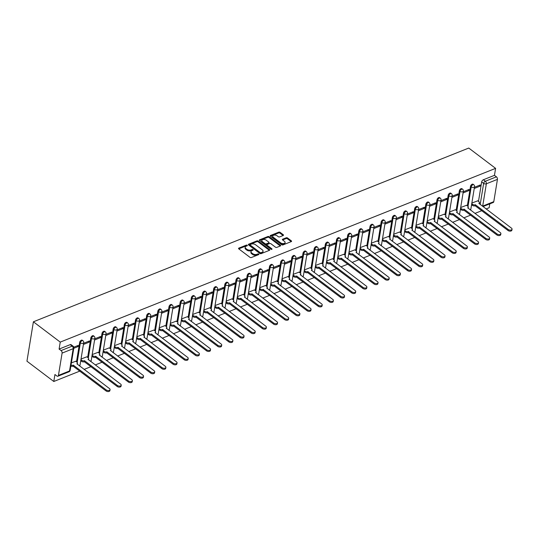 <?xml version="1.0" encoding="UTF-8"?>
<svg xmlns="http://www.w3.org/2000/svg" width="539" height="539" viewBox="0 0 539 539"><rect width="100%" height="100%" fill="white"/><g stroke="black" fill="none" stroke-linecap="round" stroke-linejoin="round"><path stroke-width="0.81" d="M247.239 245.258A0.667 0.377 9.3 0 0 246.31 245.124L238.844 248.102A0.95 0.532 9.3 0 0 238.534 248.425A0.95 0.532 9.3 0 0 238.764 248.856L250.008 257.359A0.95 0.532 9.3 0 0 251.336 257.548L258.801 254.57A0.667 0.377 9.3 0 0 257.925 253.909L256.955 254.293A3.032 1.711 9.3 0 1 252.71 253.68L251.774 252.973A3.032 1.711 9.3 0 1 251.026 251.585A3.032 1.711 9.3 0 1 252.023 250.561L252.993 250.177A0.667 0.377 9.3 0 0 252.117 249.517L251.154 249.901A3.032 1.711 9.3 0 1 246.902 249.287L245.966 248.58A3.032 1.711 9.3 0 1 245.218 247.192A3.032 1.711 9.3 0 1 246.215 246.175L247.185 245.784A0.667 0.377 9.3 0 0 247.239 245.258M246.855 245.919A0.667 0.377 9.3 0 0 246.182 245.912L238.777 248.863M258.471 254.704A0.667 0.377 9.3 0 0 257.797 254.698L256.827 255.082L256.955 254.293M252.663 250.312A0.667 0.377 9.3 0 0 251.989 250.305L251.019 250.689L251.154 249.901M283.191 235.496A0.95 0.532 9.3 0 0 283.501 235.172A0.95 0.532 9.3 0 0 283.271 234.741L280.118 232.356A0.95 0.532 9.3 0 0 278.791 232.161L270.497 235.469A0.95 0.532 9.3 0 0 270.187 235.792A0.95 0.532 9.3 0 0 270.416 236.223L281.661 244.726A0.95 0.532 9.3 0 0 282.988 244.915L291.276 241.607A0.95 0.532 9.3 0 0 291.586 241.29A0.95 0.532 9.3 0 0 291.356 240.859L287.543 237.975A0.95 0.532 9.3 0 0 286.216 237.787L282.672 239.201A0.95 0.532 9.3 0 0 282.362 239.518A0.95 0.532 9.3 0 0 282.591 239.949L284.484 241.384A2.54 1.428 9.3 0 1 285.104 242.543A2.54 1.428 9.3 0 1 283.386 243.588A2.54 1.428 9.3 0 1 280.725 242.88L273.32 237.281A2.54 1.428 9.3 0 1 272.7 236.122A2.54 1.428 9.3 0 1 274.418 235.078A2.54 1.428 9.3 0 1 277.08 235.786L278.313 236.715A0.95 0.532 9.3 0 0 279.64 236.911L283.191 235.496M495.597 168.363L60.247 342.103L33.398 321.796L468.755 148.057L495.597 168.363L494.458 175.337L496.426 176.826A1.934 1.166 68.2 0 1 497.443 179.366L493.791 201.66A1.934 1.166 68.2 0 1 493.232 202.489L482.964 206.585M258.262 241.074A0.95 0.532 9.3 0 0 256.935 240.886L248.647 244.194A0.95 0.532 9.3 0 0 248.338 244.511A0.95 0.532 9.3 0 0 248.567 244.942L259.805 253.445A0.95 0.532 9.3 0 0 261.132 253.64L269.426 250.332A0.95 0.532 9.3 0 0 269.736 250.008A0.95 0.532 9.3 0 0 269.5 249.577L258.262 241.074L258.134 241.863A0.95 0.532 9.3 0 0 256.807 241.674L248.58 244.955M259.454 240.556L259.569 239.835L267.863 236.527A0.95 0.532 9.3 0 1 269.19 236.715L280.428 245.218A0.95 0.532 9.3 0 1 280.664 245.649A0.95 0.532 9.3 0 1 280.347 245.973L276.803 247.388A0.95 0.532 9.3 0 1 275.476 247.192L270.915 243.743A0.95 0.532 9.3 0 0 269.588 243.554L267.236 244.49A0.95 0.532 9.3 0 0 266.926 244.814A0.95 0.532 9.3 0 0 267.155 245.245L271.905 248.836A0.667 0.377 9.3 0 1 270.922 249.227L259.495 240.583L267.735 237.308L267.863 236.527M259.569 239.835A0.95 0.532 9.3 0 0 259.259 240.151A0.95 0.532 9.3 0 0 259.495 240.583M478.477 201.418L481.671 181.906L483.645 183.401A1.934 1.091 -52.9 0 1 485.329 181.252L496.426 176.826M58.441 375.4L69.531 370.973L73.183 348.679L62.093 353.106L58.441 375.4A1.934 1.166 -111.8 0 1 57.882 376.235A1.934 1.166 -111.8 0 1 56.912 376.013L54.938 374.524L53.792 381.491L79.819 371.108M84.111 369.397L90.99 366.648M95.275 364.937L102.154 362.195M106.446 360.483L113.318 357.734M117.61 356.023L124.489 353.281M128.774 351.569L135.653 348.821M139.945 347.109L146.824 344.367M151.109 342.656L157.988 339.914M162.279 338.202L169.152 335.453M173.443 333.742L180.322 331M184.607 329.289L191.486 326.54M195.778 324.828L202.651 322.086M206.942 320.375L213.821 317.626M218.106 315.915L224.985 313.172M229.277 311.461L236.156 308.719M240.441 307.008L247.32 304.259M251.605 302.547L258.484 299.805M262.776 298.094L269.655 295.345M273.94 293.634L280.819 290.892M285.111 289.18L291.983 286.431M296.275 284.72L303.154 281.978M307.439 280.267L314.318 277.524M318.61 275.813L325.489 273.064M329.774 271.353L336.653 268.611M340.938 266.899L347.817 264.15M352.108 262.439L358.987 259.697M363.273 257.986L370.152 255.237M374.443 253.525L381.316 250.783M385.607 249.072L392.486 246.33M396.771 244.612L403.65 241.87M407.942 240.158L414.821 237.416M419.106 235.705L425.985 232.956M430.27 231.244L437.149 228.502M441.441 226.791L448.32 224.042M452.605 222.331L459.484 219.589M463.776 217.877L470.648 215.128M474.94 213.417L481.819 210.675M486.104 208.964L489.149 207.751L489.783 203.87M53.792 381.491L26.95 361.184L33.398 321.796M62.093 353.106A1.934 1.166 -111.8 0 0 61.075 350.566L72.172 346.139A1.934 1.091 -52.9 0 1 73.075 346.173L71.108 344.684A1.934 1.091 -52.9 0 0 70.198 344.65L72.172 346.139A1.934 1.166 -111.8 0 1 73.183 348.679A1.934 1.091 9.3 0 0 73.823 348.026A1.934 1.934 0 0 0 73.075 346.173M60.247 342.103L59.101 349.077L61.075 350.566M75.709 361.258L71.391 362.875M73.776 348.302L78.115 346.57L77.158 345.849M78.115 346.57L78.303 345.391L73.776 347.197M86.873 356.805L81.025 359.028M83.41 344.455L89.279 342.117L88.322 341.389M89.279 342.117L89.474 340.931L83.606 343.276M98.037 352.344L92.189 354.574M94.581 340.001L100.443 337.657L99.493 336.936M100.443 337.657L100.638 336.477L94.77 338.815M109.208 347.891L103.36 350.114M105.745 335.541L111.613 333.203L110.657 332.475M111.613 333.203L111.809 332.017L105.94 334.362M120.372 343.437L114.524 345.661M116.909 331.087L122.777 328.743L121.821 328.022M122.777 328.743L122.973 327.564L117.104 329.908M131.543 338.977L125.688 341.2M128.08 326.627L133.948 324.289L132.992 323.568M133.948 324.289L134.137 323.11L128.269 325.448M142.707 334.524L136.859 336.747M139.244 322.174L145.112 319.829L144.156 319.108M145.112 319.829L145.308 318.65L139.439 320.995M153.871 330.063L148.023 332.293M150.408 317.72L156.276 315.376L155.32 314.655M156.276 315.376L156.472 314.197L150.603 316.534M165.042 325.61L159.194 327.833M161.579 313.26L167.447 310.922L166.49 310.194M167.447 310.922L167.636 309.736L161.767 312.081M176.206 321.15L170.358 323.38M172.743 308.807L178.611 306.462L177.654 305.741M178.611 306.462L178.807 305.283L172.938 307.621M187.37 316.696L181.522 318.92M183.914 304.346L189.775 302.008L188.825 301.281M189.775 302.008L189.971 300.823L184.102 303.167M198.541 312.236L192.692 314.466M195.078 299.893L200.946 297.548L199.989 296.827M200.946 297.548L201.141 296.369L195.273 298.714M209.705 307.782L203.857 310.006M206.242 295.433L212.11 293.095L211.153 292.374M212.11 293.095L212.305 291.916L206.437 294.254M220.875 303.329L215.021 305.552M217.412 290.979L223.281 288.634L222.324 287.914M223.281 288.634L223.469 287.455L217.601 289.8M232.039 298.869L226.191 301.099M228.576 286.526L234.445 284.181L233.488 283.46M234.445 284.181L234.64 283.002L228.772 285.34M243.204 294.415L237.355 296.639M239.74 282.065L245.609 279.728L244.652 279M245.609 279.728L245.804 278.542L239.936 280.886M254.374 289.955L248.526 292.185M250.911 277.612L256.78 275.267L255.823 274.546M256.78 275.267L256.968 274.088L251.1 276.426M265.538 285.502L259.69 287.725M262.075 273.152L267.944 270.814L266.987 270.086M267.944 270.814L268.139 269.628L262.271 271.973M276.702 281.041L270.854 283.271M273.239 268.698L279.108 266.354L278.158 265.633M279.108 266.354L279.303 265.175L273.435 267.512M287.873 276.588L282.025 278.811M284.41 264.238L290.278 261.9L289.322 261.179M290.278 261.9L290.467 260.714L284.605 263.059M299.037 272.134L293.189 274.358M295.574 259.785L301.442 257.44L300.486 256.719M301.442 257.44L301.638 256.261L295.77 258.605M310.201 267.674L304.353 269.904M306.745 255.331L312.613 252.986L311.657 252.265M312.613 252.986L312.802 251.807L306.934 254.145M321.372 263.221L315.524 265.444M317.909 250.871L323.777 248.533L322.821 247.805M323.777 248.533L323.973 247.347L318.104 249.692M332.536 258.76L326.688 260.991M329.073 246.417L334.941 244.073L333.985 243.352M334.941 244.073L335.137 242.894L329.268 245.232M343.707 254.307L337.852 256.53M340.244 241.957L346.112 239.619L345.155 238.892M346.112 239.619L346.301 238.433L340.432 240.778M354.871 249.847L349.023 252.077M351.408 237.504L357.276 235.159L356.319 234.438M357.276 235.159L357.472 233.98L351.603 236.318M366.035 245.393L360.187 247.617M362.572 233.043L368.44 230.705L367.483 229.985M368.44 230.705L368.636 229.52L362.767 231.864M377.206 240.94L371.358 243.163M373.743 228.59L379.611 226.245L378.654 225.524M379.611 226.245L379.8 225.066L373.938 227.411M388.37 236.48L382.522 238.71M384.907 224.136L390.775 221.792L389.818 221.071M390.775 221.792L390.97 220.613L385.102 222.951M399.534 232.026L393.686 234.249M396.077 219.676L401.939 217.338L400.989 216.611M401.939 217.338L402.134 216.152L396.266 218.497M410.705 227.566L404.856 229.796M407.241 215.223L413.11 212.878L412.153 212.157M413.11 212.878L413.305 211.699L407.437 214.037M421.869 223.112L416.02 225.336M418.405 210.762L424.274 208.425L423.317 207.697M424.274 208.425L424.469 207.239L418.601 209.583M433.039 218.652L427.184 220.882M429.576 206.309L435.445 203.964L434.488 203.243M435.445 203.964L435.633 202.785L429.765 205.123M444.203 214.199L438.355 216.422M440.74 201.849L446.609 199.511L445.652 198.783M446.609 199.511L446.804 198.325L440.936 200.67M455.367 209.745L449.519 211.968M451.904 197.395L457.773 195.051L456.816 194.33M457.773 195.051L457.968 193.872L452.1 196.216M466.538 205.285L460.69 207.515M463.075 192.935L468.943 190.597L467.987 189.876M468.943 190.597L469.132 189.418L463.27 191.756M467.313 205.871L470.507 186.366L471.201 186.892A1.934 1.091 -52.9 0 1 472.299 185.106A1.934 1.091 -52.9 0 1 473.801 184.783L473.101 184.25A1.934 1.091 127.1 0 0 471.605 184.574A1.934 1.091 127.1 0 0 470.507 186.366M456.142 210.325L459.336 190.819L460.036 191.352A1.934 1.091 -52.9 0 1 461.135 189.56A1.934 1.091 -52.9 0 1 462.637 189.236L461.936 188.711A1.934 1.091 127.1 0 0 460.434 189.034A1.934 1.091 127.1 0 0 459.336 190.819M444.978 214.785L448.172 195.28L448.872 195.805A1.934 1.091 -52.9 0 1 449.971 194.02A1.934 1.091 -52.9 0 1 451.466 193.696L450.766 193.164A1.934 1.091 127.1 0 0 449.27 193.488A1.934 1.091 127.1 0 0 448.172 195.28M433.807 219.238L437.008 199.733L437.702 200.265A1.934 1.091 -52.9 0 1 438.8 198.473A1.934 1.091 -52.9 0 1 440.302 198.15L439.602 197.624A1.934 1.091 127.1 0 0 438.099 197.948A1.934 1.091 127.1 0 0 437.008 199.733M422.643 223.698L425.837 204.193L426.538 204.719A1.934 1.091 -52.9 0 1 427.636 202.933A1.934 1.091 -52.9 0 1 429.138 202.61L428.438 202.078A1.934 1.091 127.1 0 0 426.935 202.401A1.934 1.091 127.1 0 0 425.837 204.193M411.479 228.152L414.673 208.647L415.374 209.179A1.934 1.091 -52.9 0 1 416.472 207.387A1.934 1.091 -52.9 0 1 417.968 207.064L417.267 206.538A1.934 1.091 127.1 0 0 415.771 206.861A1.934 1.091 127.1 0 0 414.673 208.647M400.309 232.612L403.502 213.1L404.203 213.633A1.934 1.091 -52.9 0 1 405.301 211.847A1.934 1.091 -52.9 0 1 406.804 211.517L406.103 210.992A1.934 1.091 127.1 0 0 404.6 211.315A1.934 1.091 127.1 0 0 403.502 213.1M389.145 237.066L392.338 217.561L393.039 218.086A1.934 1.091 -52.9 0 1 394.137 216.301A1.934 1.091 -52.9 0 1 395.633 215.977L394.939 215.445A1.934 1.091 127.1 0 0 393.436 215.768A1.934 1.091 127.1 0 0 392.338 217.561M377.98 241.519L381.174 222.014L381.875 222.546A1.934 1.091 -52.9 0 1 382.966 220.754A1.934 1.091 -52.9 0 1 384.469 220.431L383.768 219.905A1.934 1.091 127.1 0 0 382.272 220.229A1.934 1.091 127.1 0 0 381.174 222.014M366.81 245.979L370.003 226.474L370.704 227A1.934 1.091 -52.9 0 1 371.802 225.214A1.934 1.091 -52.9 0 1 373.305 224.891L372.604 224.359A1.934 1.091 127.1 0 0 371.101 224.682A1.934 1.091 127.1 0 0 370.003 226.474M355.646 250.433L358.839 230.928L359.54 231.46A1.934 1.091 -52.9 0 1 360.638 229.668A1.934 1.091 -52.9 0 1 362.134 229.344L361.433 228.819A1.934 1.091 127.1 0 0 359.937 229.142A1.934 1.091 127.1 0 0 358.839 230.928M344.475 254.893L347.675 235.388L348.369 235.914A1.934 1.091 -52.9 0 1 349.467 234.128A1.934 1.091 -52.9 0 1 350.97 233.805L350.269 233.272A1.934 1.091 127.1 0 0 348.773 233.596A1.934 1.091 127.1 0 0 347.675 235.388M333.311 259.347L336.504 239.842L337.205 240.374A1.934 1.091 -52.9 0 1 338.303 238.582A1.934 1.091 -52.9 0 1 339.806 238.258L339.105 237.733A1.934 1.091 127.1 0 0 337.603 238.056A1.934 1.091 127.1 0 0 336.504 239.842M322.147 263.807L325.34 244.302L326.041 244.827A1.934 1.091 -52.9 0 1 327.139 243.042A1.934 1.091 -52.9 0 1 328.635 242.718L327.934 242.186A1.934 1.091 127.1 0 0 326.439 242.51A1.934 1.091 127.1 0 0 325.34 244.302M310.976 268.26L314.17 248.755L314.87 249.287A1.934 1.091 -52.9 0 1 315.969 247.495A1.934 1.091 -52.9 0 1 317.471 247.172L316.77 246.64A1.934 1.091 127.1 0 0 315.268 246.963A1.934 1.091 127.1 0 0 314.17 248.755M299.812 272.714L303.006 253.209L303.706 253.741A1.934 1.091 -52.9 0 1 304.804 251.949A1.934 1.091 -52.9 0 1 306.3 251.625L305.606 251.1A1.934 1.091 127.1 0 0 304.104 251.423A1.934 1.091 127.1 0 0 303.006 253.209M288.648 277.174L291.842 257.669L292.542 258.194A1.934 1.091 -52.9 0 1 293.64 256.409A1.934 1.091 -52.9 0 1 295.136 256.086L294.435 255.553A1.934 1.091 127.1 0 0 292.94 255.877A1.934 1.091 127.1 0 0 291.842 257.669M277.477 281.627L280.671 262.122L281.371 262.655A1.934 1.091 -52.9 0 1 282.47 260.863A1.934 1.091 -52.9 0 1 283.972 260.539L283.271 260.014A1.934 1.091 127.1 0 0 281.769 260.337A1.934 1.091 127.1 0 0 280.671 262.122M266.313 286.088L269.507 266.583L270.207 267.108A1.934 1.091 -52.9 0 1 271.306 265.323A1.934 1.091 -52.9 0 1 272.801 264.999L272.101 264.467A1.934 1.091 127.1 0 0 270.605 264.79A1.934 1.091 127.1 0 0 269.507 266.583M255.142 290.541L258.343 271.036L259.037 271.568A1.934 1.091 -52.9 0 1 260.135 269.776A1.934 1.091 -52.9 0 1 261.637 269.453L260.937 268.927A1.934 1.091 127.1 0 0 259.441 269.251A1.934 1.091 127.1 0 0 258.343 271.036M243.978 295.001L247.172 275.496L247.873 276.022A1.934 1.091 -52.9 0 1 248.971 274.236A1.934 1.091 -52.9 0 1 250.473 273.913L249.773 273.381A1.934 1.091 127.1 0 0 248.27 273.704A1.934 1.091 127.1 0 0 247.172 275.496M232.814 299.455L236.008 279.95L236.709 280.482A1.934 1.091 -52.9 0 1 237.807 278.69A1.934 1.091 -52.9 0 1 239.303 278.367L238.602 277.834A1.934 1.091 127.1 0 0 237.106 278.158A1.934 1.091 127.1 0 0 236.008 279.95M221.644 303.908L224.837 284.403L225.538 284.936A1.934 1.091 -52.9 0 1 226.636 283.143A1.934 1.091 -52.9 0 1 228.138 282.82L227.438 282.295A1.934 1.091 127.1 0 0 225.935 282.618A1.934 1.091 127.1 0 0 224.837 284.403M210.479 308.369L213.673 288.864L214.374 289.389A1.934 1.091 -52.9 0 1 215.472 287.604A1.934 1.091 -52.9 0 1 216.968 287.28L216.274 286.748A1.934 1.091 127.1 0 0 214.771 287.071A1.934 1.091 127.1 0 0 213.673 288.864M199.315 312.822L202.509 293.317L203.21 293.849A1.934 1.091 -52.9 0 1 204.308 292.057A1.934 1.091 -52.9 0 1 205.804 291.734L205.103 291.208A1.934 1.091 127.1 0 0 203.607 291.532A1.934 1.091 127.1 0 0 202.509 293.317M188.145 317.282L191.338 297.777L192.039 298.303A1.934 1.091 -52.9 0 1 193.137 296.517A1.934 1.091 -52.9 0 1 194.64 296.194L193.939 295.662A1.934 1.091 127.1 0 0 192.436 295.985A1.934 1.091 127.1 0 0 191.338 297.777M176.981 321.736L180.174 302.231L180.875 302.763A1.934 1.091 -52.9 0 1 181.973 300.971A1.934 1.091 -52.9 0 1 183.469 300.647L182.768 300.122A1.934 1.091 127.1 0 0 181.272 300.445A1.934 1.091 127.1 0 0 180.174 302.231M165.817 326.196L169.01 306.691L169.704 307.217A1.934 1.091 -52.9 0 1 170.802 305.431A1.934 1.091 -52.9 0 1 172.305 305.108L171.604 304.575A1.934 1.091 127.1 0 0 170.108 304.899A1.934 1.091 127.1 0 0 169.01 306.691M154.646 330.65L157.839 311.144L158.54 311.677A1.934 1.091 -52.9 0 1 159.638 309.885A1.934 1.091 -52.9 0 1 161.141 309.561L160.44 309.029A1.934 1.091 127.1 0 0 158.938 309.359A1.934 1.091 127.1 0 0 157.839 311.144M143.482 335.11L146.675 315.598L147.376 316.13A1.934 1.091 -52.9 0 1 148.474 314.345A1.934 1.091 -52.9 0 1 149.97 314.015L149.269 313.489A1.934 1.091 127.1 0 0 147.774 313.813A1.934 1.091 127.1 0 0 146.675 315.598M132.311 339.563L135.505 320.058L136.205 320.584A1.934 1.091 -52.9 0 1 137.304 318.798A1.934 1.091 -52.9 0 1 138.806 318.475L138.105 317.943A1.934 1.091 127.1 0 0 136.603 318.266A1.934 1.091 127.1 0 0 135.505 320.058M121.147 344.017L124.341 324.512L125.041 325.044A1.934 1.091 -52.9 0 1 126.139 323.252A1.934 1.091 -52.9 0 1 127.635 322.928L126.941 322.403A1.934 1.091 127.1 0 0 125.439 322.726A1.934 1.091 127.1 0 0 124.341 324.512M109.983 348.477L113.177 328.972L113.877 329.497A1.934 1.091 -52.9 0 1 114.975 327.712A1.934 1.091 -52.9 0 1 116.471 327.389L115.77 326.856A1.934 1.091 127.1 0 0 114.275 327.18A1.934 1.091 127.1 0 0 113.177 328.972M98.812 352.93L102.006 333.425L102.706 333.958A1.934 1.091 -52.9 0 1 103.805 332.165A1.934 1.091 -52.9 0 1 105.307 331.842L104.606 331.317A1.934 1.091 127.1 0 0 103.104 331.64A1.934 1.091 127.1 0 0 102.006 333.425M87.648 357.391L90.842 337.886L91.542 338.411A1.934 1.091 -52.9 0 1 92.641 336.626A1.934 1.091 -52.9 0 1 94.136 336.302L93.442 335.77A1.934 1.091 127.1 0 0 91.94 336.093A1.934 1.091 127.1 0 0 90.842 337.886M76.484 361.844L79.678 342.339L80.372 342.871A1.934 1.091 -52.9 0 1 81.47 341.079A1.934 1.091 -52.9 0 1 82.972 340.756L82.272 340.224A1.934 1.091 127.1 0 0 80.776 340.554A1.934 1.091 127.1 0 0 79.678 342.339M474.239 188.482L480.108 186.137L480.303 184.958L474.435 187.302M477.702 200.831L471.854 203.055M480.108 186.137L479.151 185.416M494.458 175.337L483.362 179.763A1.934 1.091 127.1 0 0 481.671 181.906M59.101 349.077L70.198 344.65M245.218 247.192L245.09 247.98A3.032 1.711 9.3 0 0 245.838 249.368L245.966 248.58M251.019 250.689A3.032 1.711 9.3 0 1 246.774 250.076L245.838 249.368M251.026 251.585L250.898 252.373A3.032 1.711 9.3 0 0 251.646 253.761L251.774 252.973M256.827 255.082A3.032 1.711 9.3 0 1 252.582 254.469L251.646 253.761M269.5 249.577L269.379 250.352L258.134 241.863M250.291 244.544A0.667 0.377 9.3 0 0 250.237 245.07L260.101 252.535A0.667 0.377 9.3 0 0 261.031 252.67L262.055 252.265A3.032 1.711 9.3 0 0 263.052 251.241A3.032 1.711 9.3 0 0 262.304 249.853L255.56 244.753A3.032 1.711 9.3 0 0 251.309 244.14L250.291 244.544M250.163 245.333A0.667 0.377 9.3 0 0 250.109 245.858L250.237 245.07M263.052 251.241L262.917 252.03A3.032 1.711 9.3 0 1 261.92 253.047L260.903 253.458A0.667 0.377 9.3 0 1 259.973 253.323L250.109 245.858M280.287 245.993L269.062 237.504A0.95 0.532 9.3 0 0 267.735 237.308M266.926 244.814L266.798 245.602A0.95 0.532 9.3 0 0 267.027 246.033L271.501 249.416M266.185 240.165A2.54 1.428 9.3 0 0 263.524 239.457A2.54 1.428 9.3 0 0 261.806 240.509A2.54 1.428 9.3 0 0 262.426 241.667L265.033 243.641A0.95 0.532 9.3 0 0 266.36 243.83L268.718 242.894A0.95 0.532 9.3 0 0 269.028 242.577A0.95 0.532 9.3 0 0 268.793 242.139L266.185 240.165M261.806 240.509L261.678 241.297A2.54 1.428 9.3 0 0 262.298 242.456L262.426 241.667M269.028 242.577L268.9 243.358A0.95 0.532 9.3 0 1 268.59 243.682L266.232 244.618A0.95 0.532 9.3 0 1 264.905 244.43L262.298 242.456M272.7 236.122L272.572 236.911A2.54 1.428 9.3 0 0 273.192 238.07L273.32 237.281M285.104 242.543L284.976 243.332A2.54 1.428 9.3 0 1 283.258 244.376A2.54 1.428 9.3 0 1 280.59 243.668L273.192 238.07M291.356 240.859L291.228 241.627L287.415 238.764A0.95 0.532 9.3 0 0 286.088 238.568L282.604 239.963M283.123 235.516L279.984 233.144A0.95 0.532 9.3 0 0 278.656 232.949L270.43 236.237M71.033 365.024A1.934 1.091 9.3 0 0 73.344 365.179L106.217 389.919A2.223 1.253 9.3 0 0 108.548 390.539A2.223 1.253 9.3 0 0 110.057 389.623A2.223 1.253 9.3 0 0 109.505 388.606L76.855 363.785A1.934 1.091 9.3 0 0 77.488 363.131A1.934 1.091 9.3 0 0 77.016 362.248L75.615 361.191M77.488 363.131L77.32 364.155A1.934 1.091 -170.7 0 1 77.299 364.243M110.057 389.623L109.889 390.647A2.223 1.253 -170.7 0 1 108.379 391.563A2.223 1.253 -170.7 0 1 106.048 390.943L73.176 366.203A1.934 1.091 -170.7 0 1 70.865 366.048M73.284 366.163L73.452 365.139M80.924 359.661L81.807 360.335A1.934 1.091 9.3 0 0 84.515 360.726L117.381 385.466A2.223 1.253 9.3 0 0 119.712 386.086A2.223 1.253 9.3 0 0 121.221 385.163A2.223 1.253 9.3 0 0 120.675 384.152L88.019 359.324A1.934 1.091 9.3 0 0 88.652 358.678A1.934 1.091 9.3 0 0 88.18 357.788L86.779 356.73M88.652 358.678L88.49 359.702A1.934 1.091 -170.7 0 1 88.463 359.789M121.221 385.163L121.053 386.187A2.223 1.253 -170.7 0 1 119.55 387.11A2.223 1.253 -170.7 0 1 117.212 386.49L84.347 361.75A1.934 1.091 -170.7 0 1 81.638 361.359L81.807 360.335M80.756 360.685L81.638 361.359M84.455 361.703L84.623 360.679M92.088 355.208L92.977 355.875A1.934 1.091 9.3 0 0 95.679 356.266L128.545 381.006A2.223 1.253 9.3 0 0 130.883 381.625A2.223 1.253 9.3 0 0 132.385 380.709A2.223 1.253 9.3 0 0 131.839 379.692L99.189 354.871A1.934 1.091 9.3 0 0 99.823 354.217A1.934 1.091 9.3 0 0 99.344 353.335L97.95 352.277M99.823 354.217L99.654 355.241A1.934 1.091 -170.7 0 1 99.634 355.329M132.385 380.709L132.217 381.733A2.223 1.253 -170.7 0 1 130.714 382.65A2.223 1.253 -170.7 0 1 128.383 382.03L95.511 357.29A1.934 1.091 -170.7 0 1 92.809 356.899L92.977 355.875M91.92 356.232L92.809 356.899M95.619 357.249L95.787 356.225M103.252 350.748L104.142 351.421A1.934 1.091 9.3 0 0 106.843 351.812L139.716 376.552A2.223 1.253 9.3 0 0 142.047 377.172A2.223 1.253 9.3 0 0 143.556 376.249A2.223 1.253 9.3 0 0 143.01 375.238L110.354 350.411A1.934 1.091 9.3 0 0 110.987 349.764A1.934 1.091 9.3 0 0 110.515 348.881L109.114 347.817M110.987 349.764L110.818 350.788A1.934 1.091 -170.7 0 1 110.798 350.876M143.556 376.249L143.387 377.273A2.223 1.253 -170.7 0 1 141.878 378.196A2.223 1.253 -170.7 0 1 139.547 377.576L106.682 352.836A1.934 1.091 -170.7 0 1 103.973 352.445L104.142 351.421M103.084 351.772L103.973 352.445M106.783 352.796L106.951 351.772M114.423 346.294L115.306 346.968A1.934 1.091 9.3 0 0 118.014 347.359L150.88 372.092A2.223 1.253 9.3 0 0 153.217 372.712A2.223 1.253 9.3 0 0 154.72 371.795A2.223 1.253 9.3 0 0 154.174 370.778L121.518 345.957A1.934 1.091 9.3 0 0 122.158 345.304A1.934 1.091 9.3 0 0 121.679 344.421L120.278 343.363M122.158 345.304L121.989 346.328A1.934 1.091 -170.7 0 1 121.969 346.415M154.72 371.795L154.552 372.82A2.223 1.253 -170.7 0 1 153.049 373.736A2.223 1.253 -170.7 0 1 150.711 373.116L117.846 348.383A1.934 1.091 -170.7 0 1 115.144 347.992L115.306 346.968M114.255 347.318L115.144 347.992M117.953 348.335L118.122 347.311M125.587 341.834L126.476 342.508A1.934 1.091 9.3 0 0 129.178 342.898L162.05 367.638A2.223 1.253 9.3 0 0 164.382 368.258A2.223 1.253 9.3 0 0 165.884 367.342A2.223 1.253 9.3 0 0 165.338 366.325L132.688 341.497A1.934 1.091 9.3 0 0 133.322 340.85A1.934 1.091 9.3 0 0 132.843 339.968L131.449 338.91M133.322 340.85L133.153 341.874A1.934 1.091 -170.7 0 1 133.133 341.962M165.884 367.342L165.722 368.366A2.223 1.253 -170.7 0 1 164.213 369.282A2.223 1.253 -170.7 0 1 161.882 368.663L129.01 343.922A1.934 1.091 -170.7 0 1 126.308 343.532L126.476 342.508M125.419 342.858L126.308 343.532M129.117 343.882L129.286 342.858M136.751 337.38L137.64 338.054A1.934 1.091 9.3 0 0 140.349 338.445L173.214 363.178A2.223 1.253 9.3 0 0 175.546 363.798A2.223 1.253 9.3 0 0 177.055 362.882A2.223 1.253 9.3 0 0 176.509 361.864L143.852 337.043A1.934 1.091 9.3 0 0 144.486 336.39A1.934 1.091 9.3 0 0 144.014 335.507L142.613 334.449M144.486 336.39L144.317 337.414A1.934 1.091 -170.7 0 1 144.297 337.502M177.055 362.882L176.886 363.906A2.223 1.253 -170.7 0 1 175.377 364.822A2.223 1.253 -170.7 0 1 173.046 364.202L140.18 339.469A1.934 1.091 -170.7 0 1 137.472 339.078L137.64 338.054M136.589 338.404L137.472 339.078M140.288 339.422L140.45 338.398M147.922 332.927L148.811 333.594A1.934 1.091 9.3 0 0 151.513 333.985L184.378 358.725A2.223 1.253 9.3 0 0 186.716 359.345A2.223 1.253 9.3 0 0 188.219 358.428A2.223 1.253 9.3 0 0 187.673 357.411L155.016 332.583A1.934 1.091 9.3 0 0 155.656 331.936A1.934 1.091 9.3 0 0 155.178 331.054L153.777 329.996M155.656 331.936L155.488 332.961A1.934 1.091 -170.7 0 1 155.468 333.048M188.219 358.428L188.05 359.452A2.223 1.253 -170.7 0 1 186.548 360.369A2.223 1.253 -170.7 0 1 184.21 359.749L151.344 335.009A1.934 1.091 -170.7 0 1 148.643 334.618L148.811 333.594M147.753 333.951L148.643 334.618M151.452 334.968L151.621 333.944M159.086 328.467L159.975 329.14A1.934 1.091 9.3 0 0 162.677 329.531L195.549 354.271A2.223 1.253 9.3 0 0 197.88 354.891A2.223 1.253 9.3 0 0 199.39 353.968A2.223 1.253 9.3 0 0 198.837 352.951L166.187 328.13A1.934 1.091 9.3 0 0 166.82 327.483A1.934 1.091 9.3 0 0 166.349 326.594L164.947 325.536M166.82 327.483L166.652 328.507A1.934 1.091 -170.7 0 1 166.632 328.595M199.39 353.968L199.221 354.992A2.223 1.253 -170.7 0 1 197.712 355.908A2.223 1.253 -170.7 0 1 195.381 355.295L162.508 330.555A1.934 1.091 -170.7 0 1 159.807 330.164L159.975 329.14M158.917 329.491L159.807 330.164M162.616 330.508L162.785 329.484M170.257 324.013L171.139 324.68A1.934 1.091 9.3 0 0 173.848 325.071L206.713 349.811A2.223 1.253 9.3 0 0 209.044 350.431A2.223 1.253 9.3 0 0 210.554 349.515A2.223 1.253 9.3 0 0 210.008 348.497L177.351 323.676A1.934 1.091 9.3 0 0 177.985 323.023A1.934 1.091 9.3 0 0 177.513 322.14L176.112 321.082M177.985 323.023L177.823 324.047A1.934 1.091 -170.7 0 1 177.796 324.134M210.554 349.515L210.385 350.539A2.223 1.253 -170.7 0 1 208.883 351.455A2.223 1.253 -170.7 0 1 206.545 350.835L173.679 326.095A1.934 1.091 -170.7 0 1 170.971 325.704L171.139 324.68M170.088 325.037L170.971 325.704M173.787 326.055L173.956 325.03M181.421 319.553L182.31 320.227A1.934 1.091 9.3 0 0 185.012 320.617L217.877 345.358A2.223 1.253 9.3 0 0 220.215 345.977A2.223 1.253 9.3 0 0 221.718 345.054A2.223 1.253 9.3 0 0 221.172 344.044L188.522 319.216A1.934 1.091 9.3 0 0 189.155 318.569A1.934 1.091 9.3 0 0 188.677 317.687L187.282 316.622M189.155 318.569L188.987 319.593A1.934 1.091 -170.7 0 1 188.967 319.681M221.718 345.054L221.549 346.078A2.223 1.253 -170.7 0 1 220.047 347.001A2.223 1.253 -170.7 0 1 217.716 346.382L184.843 321.642A1.934 1.091 -170.7 0 1 182.142 321.251L182.31 320.227M181.252 320.577L182.142 321.251M184.951 321.601L185.12 320.577M192.585 315.099L193.474 315.766A1.934 1.091 9.3 0 0 196.176 316.164L229.048 340.897A2.223 1.253 9.3 0 0 231.379 341.517A2.223 1.253 9.3 0 0 232.888 340.601A2.223 1.253 9.3 0 0 232.343 339.583L199.686 314.763A1.934 1.091 9.3 0 0 200.319 314.109A1.934 1.091 9.3 0 0 199.848 313.226L198.446 312.169M200.319 314.109L200.151 315.133A1.934 1.091 -170.7 0 1 200.131 315.221M232.888 340.601L232.72 341.625A2.223 1.253 -170.7 0 1 231.211 342.541A2.223 1.253 -170.7 0 1 228.88 341.921L196.014 317.188A1.934 1.091 -170.7 0 1 193.306 316.791L193.474 315.766M192.416 316.123L193.306 316.791M196.115 317.141L196.284 316.117M203.755 310.639L204.638 311.313A1.934 1.091 9.3 0 0 207.347 311.704L240.212 336.444A2.223 1.253 9.3 0 0 242.55 337.064A2.223 1.253 9.3 0 0 244.052 336.147A2.223 1.253 9.3 0 0 243.507 335.13L210.85 310.302A1.934 1.091 9.3 0 0 211.49 309.656A1.934 1.091 9.3 0 0 211.012 308.773L209.61 307.715M211.49 309.656L211.322 310.68A1.934 1.091 -170.7 0 1 211.301 310.767M244.052 336.147L243.884 337.171A2.223 1.253 -170.7 0 1 242.382 338.088A2.223 1.253 -170.7 0 1 240.044 337.468L207.178 312.728A1.934 1.091 -170.7 0 1 204.476 312.337L204.638 311.313M203.587 311.663L204.476 312.337M207.286 312.687L207.454 311.663M214.92 306.186L215.809 306.859A1.934 1.091 9.3 0 0 218.511 307.25L251.383 331.984A2.223 1.253 9.3 0 0 253.714 332.603A2.223 1.253 9.3 0 0 255.216 331.687A2.223 1.253 9.3 0 0 254.671 330.67L222.021 305.849A1.934 1.091 9.3 0 0 222.654 305.195A1.934 1.091 9.3 0 0 222.176 304.313L220.781 303.255M222.654 305.195L222.486 306.219A1.934 1.091 -170.7 0 1 222.466 306.307M255.216 331.687L255.055 332.711A2.223 1.253 -170.7 0 1 253.546 333.628A2.223 1.253 -170.7 0 1 251.214 333.008L218.342 308.274A1.934 1.091 -170.7 0 1 215.64 307.884L215.809 306.859M214.751 307.21L215.64 307.884M218.45 308.227L218.618 307.203M226.084 301.725L226.973 302.399A1.934 1.091 9.3 0 0 229.681 302.79L262.547 327.53A2.223 1.253 9.3 0 0 264.878 328.15A2.223 1.253 9.3 0 0 266.387 327.234A2.223 1.253 9.3 0 0 265.842 326.216L233.185 301.389A1.934 1.091 9.3 0 0 233.818 300.742A1.934 1.091 9.3 0 0 233.347 299.859L231.945 298.801M233.818 300.742L233.65 301.766A1.934 1.091 -170.7 0 1 233.63 301.853M266.387 327.234L266.219 328.258A2.223 1.253 -170.7 0 1 264.71 329.174A2.223 1.253 -170.7 0 1 262.378 328.554L229.513 303.814A1.934 1.091 -170.7 0 1 226.804 303.423L226.973 302.399M225.922 302.75L226.804 303.423M229.621 303.774L229.782 302.75M237.254 297.272L238.144 297.946A1.934 1.091 9.3 0 0 240.845 298.337L273.711 323.07A2.223 1.253 9.3 0 0 276.049 323.69A2.223 1.253 9.3 0 0 277.551 322.773A2.223 1.253 9.3 0 0 277.006 321.756L244.349 296.935A1.934 1.091 9.3 0 0 244.989 296.288A1.934 1.091 9.3 0 0 244.511 295.399L243.109 294.341M244.989 296.288L244.821 297.312A1.934 1.091 -170.7 0 1 244.8 297.4M277.551 322.773L277.383 323.798A2.223 1.253 -170.7 0 1 275.88 324.714A2.223 1.253 -170.7 0 1 273.542 324.094L240.677 299.361A1.934 1.091 -170.7 0 1 237.975 298.97L238.144 297.946M237.086 298.296L237.975 298.97M240.785 299.313L240.953 298.289M248.418 292.818L249.308 293.486A1.934 1.091 9.3 0 0 252.009 293.876L284.882 318.616A2.223 1.253 9.3 0 0 287.213 319.236A2.223 1.253 9.3 0 0 288.722 318.32A2.223 1.253 9.3 0 0 288.17 317.303L255.52 292.482A1.934 1.091 9.3 0 0 256.153 291.828A1.934 1.091 9.3 0 0 255.675 290.945L254.28 289.888M256.153 291.828L255.985 292.852A1.934 1.091 -170.7 0 1 255.964 292.94M288.722 318.32L288.554 319.344A2.223 1.253 -170.7 0 1 287.044 320.26A2.223 1.253 -170.7 0 1 284.713 319.64L251.841 294.9A1.934 1.091 -170.7 0 1 249.139 294.51L249.308 293.486M248.25 293.843L249.139 294.51M251.949 294.86L252.117 293.836M259.589 288.358L260.472 289.032A1.934 1.091 9.3 0 0 263.18 289.423L296.046 314.163A2.223 1.253 9.3 0 0 298.377 314.783A2.223 1.253 9.3 0 0 299.886 313.86A2.223 1.253 9.3 0 0 299.34 312.849L266.684 288.021A1.934 1.091 9.3 0 0 267.317 287.375A1.934 1.091 9.3 0 0 266.845 286.492L265.444 285.427M267.317 287.375L267.155 288.399A1.934 1.091 -170.7 0 1 267.128 288.486M299.886 313.86L299.718 314.884A2.223 1.253 -170.7 0 1 298.215 315.807A2.223 1.253 -170.7 0 1 295.877 315.187L263.012 290.447A1.934 1.091 -170.7 0 1 260.303 290.056L260.472 289.032M259.421 289.382L260.303 290.056M263.12 290.406L263.288 289.382M270.753 283.905L271.643 284.572A1.934 1.091 9.3 0 0 274.344 284.963L307.21 309.703A2.223 1.253 9.3 0 0 309.548 310.323A2.223 1.253 9.3 0 0 311.05 309.406A2.223 1.253 9.3 0 0 310.504 308.389L277.854 283.568A1.934 1.091 9.3 0 0 278.488 282.914A1.934 1.091 9.3 0 0 278.009 282.032L276.608 280.974M278.488 282.914L278.319 283.938A1.934 1.091 -170.7 0 1 278.299 284.026M311.05 309.406L310.882 310.43A2.223 1.253 -170.7 0 1 309.379 311.347A2.223 1.253 -170.7 0 1 307.048 310.727L274.176 285.987A1.934 1.091 -170.7 0 1 271.474 285.596L271.643 284.572M270.585 284.929L271.474 285.596M274.284 285.946L274.452 284.922M281.917 279.445L282.807 280.118A1.934 1.091 9.3 0 0 285.508 280.509L318.381 305.249A2.223 1.253 9.3 0 0 320.712 305.869A2.223 1.253 9.3 0 0 322.221 304.953A2.223 1.253 9.3 0 0 321.675 303.935L289.019 279.108A1.934 1.091 9.3 0 0 289.652 278.461A1.934 1.091 9.3 0 0 289.18 277.578L287.779 276.52M289.652 278.461L289.483 279.485A1.934 1.091 -170.7 0 1 289.463 279.573M322.221 304.953L322.053 305.977A2.223 1.253 -170.7 0 1 320.543 306.893A2.223 1.253 -170.7 0 1 318.212 306.273L285.34 281.533A1.934 1.091 -170.7 0 1 282.638 281.142L282.807 280.118M281.749 280.469L282.638 281.142M285.448 281.493L285.616 280.469M293.088 274.991L293.971 275.665A1.934 1.091 9.3 0 0 296.679 276.056L329.545 300.789A2.223 1.253 9.3 0 0 331.883 301.409A2.223 1.253 9.3 0 0 333.385 300.493A2.223 1.253 9.3 0 0 332.839 299.475L300.183 274.654A1.934 1.091 9.3 0 0 300.823 274.001A1.934 1.091 9.3 0 0 300.344 273.118L298.943 272.06M300.823 274.001L300.654 275.025A1.934 1.091 -170.7 0 1 300.634 275.112M333.385 300.493L333.217 301.517A2.223 1.253 -170.7 0 1 331.714 302.433A2.223 1.253 -170.7 0 1 329.376 301.813L296.511 277.08A1.934 1.091 -170.7 0 1 293.809 276.689L293.971 275.665M292.92 276.015L293.809 276.689M296.618 277.033L296.787 276.008M304.252 270.531L305.141 271.205A1.934 1.091 9.3 0 0 307.843 271.595L340.715 296.335A2.223 1.253 9.3 0 0 343.047 296.955A2.223 1.253 9.3 0 0 344.549 296.039A2.223 1.253 9.3 0 0 344.003 295.022L311.353 270.194A1.934 1.091 9.3 0 0 311.987 269.547A1.934 1.091 9.3 0 0 311.508 268.665L310.114 267.607M311.987 269.547L311.818 270.571A1.934 1.091 -170.7 0 1 311.798 270.659M344.549 296.039L344.387 297.063A2.223 1.253 -170.7 0 1 342.878 297.979A2.223 1.253 -170.7 0 1 340.547 297.36L307.675 272.619A1.934 1.091 -170.7 0 1 304.973 272.229L305.141 271.205M304.084 271.555L304.973 272.229M307.782 272.579L307.951 271.555M315.416 266.077L316.305 266.751A1.934 1.091 9.3 0 0 319.007 267.142L351.879 291.875A2.223 1.253 9.3 0 0 354.211 292.495A2.223 1.253 9.3 0 0 355.72 291.579A2.223 1.253 9.3 0 0 355.174 290.561L322.517 265.74A1.934 1.091 9.3 0 0 323.151 265.094A1.934 1.091 9.3 0 0 322.679 264.204L321.278 263.147M323.151 265.094L322.982 266.118A1.934 1.091 -170.7 0 1 322.962 266.199M355.72 291.579L355.551 292.603A2.223 1.253 -170.7 0 1 354.042 293.519A2.223 1.253 -170.7 0 1 351.711 292.899L318.845 268.166A1.934 1.091 -170.7 0 1 316.137 267.775L316.305 266.751M315.248 267.101L316.137 267.775M318.953 268.119L319.115 267.095M326.587 261.624L327.476 262.291A1.934 1.091 9.3 0 0 330.178 262.682L363.043 287.422A2.223 1.253 9.3 0 0 365.381 288.042A2.223 1.253 9.3 0 0 366.884 287.125A2.223 1.253 9.3 0 0 366.338 286.108L333.681 261.287A1.934 1.091 9.3 0 0 334.321 260.633A1.934 1.091 9.3 0 0 333.843 259.751L332.442 258.693M334.321 260.633L334.153 261.658A1.934 1.091 -170.7 0 1 334.133 261.745M366.884 287.125L366.715 288.149A2.223 1.253 -170.7 0 1 365.213 289.066A2.223 1.253 -170.7 0 1 362.875 288.446L330.009 263.706A1.934 1.091 -170.7 0 1 327.308 263.315L327.476 262.291M326.418 262.648L327.308 263.315M330.117 263.665L330.286 262.641M337.751 257.164L338.64 257.837A1.934 1.091 9.3 0 0 341.342 258.228L374.214 282.968A2.223 1.253 9.3 0 0 376.545 283.588A2.223 1.253 9.3 0 0 378.055 282.665A2.223 1.253 9.3 0 0 377.502 281.654L344.852 256.827A1.934 1.091 9.3 0 0 345.486 256.18A1.934 1.091 9.3 0 0 345.007 255.291L343.612 254.233M345.486 256.18L345.317 257.204A1.934 1.091 -170.7 0 1 345.297 257.292M378.055 282.665L377.886 283.689A2.223 1.253 -170.7 0 1 376.377 284.612A2.223 1.253 -170.7 0 1 374.046 283.992L341.174 259.252A1.934 1.091 -170.7 0 1 338.472 258.861L338.64 257.837M337.582 258.188L338.472 258.861M341.281 259.212L341.45 258.188M348.915 252.71L349.804 253.377A1.934 1.091 9.3 0 0 352.513 253.768L385.378 278.508A2.223 1.253 9.3 0 0 387.709 279.128A2.223 1.253 9.3 0 0 389.219 278.212A2.223 1.253 9.3 0 0 388.673 277.194L356.016 252.373A1.934 1.091 9.3 0 0 356.65 251.72A1.934 1.091 9.3 0 0 356.178 250.837L354.777 249.779M356.65 251.72L356.488 252.744A1.934 1.091 -170.7 0 1 356.461 252.831M389.219 278.212L389.05 279.236A2.223 1.253 -170.7 0 1 387.541 280.152A2.223 1.253 -170.7 0 1 385.21 279.532L352.344 254.792A1.934 1.091 -170.7 0 1 349.636 254.401L349.804 253.377M348.753 253.734L349.636 254.401M352.452 254.752L352.621 253.728M360.086 248.25L360.975 248.924A1.934 1.091 9.3 0 0 363.677 249.314L396.542 274.055A2.223 1.253 9.3 0 0 398.88 274.674A2.223 1.253 9.3 0 0 400.383 273.758A2.223 1.253 9.3 0 0 399.837 272.741L367.187 247.913A1.934 1.091 9.3 0 0 367.82 247.266A1.934 1.091 9.3 0 0 367.342 246.384L365.941 245.319M367.82 247.266L367.652 248.29A1.934 1.091 -170.7 0 1 367.632 248.378M400.383 273.758L400.214 274.782A2.223 1.253 -170.7 0 1 398.712 275.698A2.223 1.253 -170.7 0 1 396.381 275.079L363.508 250.339A1.934 1.091 -170.7 0 1 360.807 249.948L360.975 248.924M359.917 249.274L360.807 249.948M363.616 250.298L363.785 249.274M371.25 243.796L372.139 244.47A1.934 1.091 9.3 0 0 374.841 244.861L407.713 269.594A2.223 1.253 9.3 0 0 410.044 270.214A2.223 1.253 9.3 0 0 411.553 269.298A2.223 1.253 9.3 0 0 411.001 268.281L378.351 243.46A1.934 1.091 9.3 0 0 378.984 242.806A1.934 1.091 9.3 0 0 378.513 241.923L377.111 240.866M378.984 242.806L378.816 243.83A1.934 1.091 -170.7 0 1 378.796 243.918M411.553 269.298L411.385 270.322A2.223 1.253 -170.7 0 1 409.876 271.238A2.223 1.253 -170.7 0 1 407.545 270.618L374.672 245.885A1.934 1.091 -170.7 0 1 371.971 245.494L372.139 244.47M371.081 244.821L371.971 245.494M374.78 245.838L374.949 244.814M382.421 239.336L383.303 240.01A1.934 1.091 9.3 0 0 386.012 240.401L418.877 265.141A2.223 1.253 9.3 0 0 421.208 265.761A2.223 1.253 9.3 0 0 422.717 264.844A2.223 1.253 9.3 0 0 422.172 263.827L389.515 238.999A1.934 1.091 9.3 0 0 390.155 238.353A1.934 1.091 9.3 0 0 389.677 237.47L388.275 236.412M390.155 238.353L389.987 239.377A1.934 1.091 -170.7 0 1 389.966 239.464M422.717 264.844L422.549 265.868A2.223 1.253 -170.7 0 1 421.047 266.785A2.223 1.253 -170.7 0 1 418.709 266.165L385.843 241.425A1.934 1.091 -170.7 0 1 383.141 241.034L383.303 240.01M382.252 240.36L383.141 241.034M385.951 241.384L386.119 240.36M393.585 234.883L394.474 235.556A1.934 1.091 9.3 0 0 397.176 235.947L430.048 260.681A2.223 1.253 9.3 0 0 432.379 261.3A2.223 1.253 9.3 0 0 433.882 260.384A2.223 1.253 9.3 0 0 433.336 259.367L400.686 234.546A1.934 1.091 9.3 0 0 401.319 233.892A1.934 1.091 9.3 0 0 400.841 233.01L399.446 231.952M401.319 233.892L401.151 234.916A1.934 1.091 -170.7 0 1 401.131 235.004M433.882 260.384L433.72 261.408A2.223 1.253 -170.7 0 1 432.211 262.325A2.223 1.253 -170.7 0 1 429.879 261.705L397.007 236.971A1.934 1.091 -170.7 0 1 394.305 236.581L394.474 235.556M393.416 235.907L394.305 236.581M397.115 236.924L397.283 235.9M404.749 230.429L405.638 231.096A1.934 1.091 9.3 0 0 408.34 231.487L441.212 256.227A2.223 1.253 9.3 0 0 443.543 256.847A2.223 1.253 9.3 0 0 445.052 255.931A2.223 1.253 9.3 0 0 444.507 254.913L411.85 230.092A1.934 1.091 9.3 0 0 412.483 229.439A1.934 1.091 9.3 0 0 412.012 228.556L410.61 227.498M412.483 229.439L412.315 230.463A1.934 1.091 -170.7 0 1 412.295 230.551M445.052 255.931L444.884 256.955A2.223 1.253 -170.7 0 1 443.375 257.871A2.223 1.253 -170.7 0 1 441.043 257.251L408.178 232.511A1.934 1.091 -170.7 0 1 405.469 232.12L405.638 231.096M404.58 231.453L405.469 232.12M408.286 232.471L408.447 231.447M415.919 225.969L416.809 226.643A1.934 1.091 9.3 0 0 419.51 227.034L452.376 251.774A2.223 1.253 9.3 0 0 454.714 252.393A2.223 1.253 9.3 0 0 456.216 251.47A2.223 1.253 9.3 0 0 455.671 250.46L423.014 225.632A1.934 1.091 9.3 0 0 423.654 224.985A1.934 1.091 9.3 0 0 423.176 224.096L421.774 223.038M423.654 224.985L423.486 226.009A1.934 1.091 -170.7 0 1 423.465 226.097M456.216 251.47L456.048 252.495A2.223 1.253 -170.7 0 1 454.545 253.418A2.223 1.253 -170.7 0 1 452.208 252.798L419.342 228.058A1.934 1.091 -170.7 0 1 416.64 227.667L416.809 226.643M415.751 226.993L416.64 227.667M419.45 228.01L419.618 226.986M427.083 221.516L427.973 222.183A1.934 1.091 9.3 0 0 430.674 222.573L463.547 247.313A2.223 1.253 9.3 0 0 465.878 247.933A2.223 1.253 9.3 0 0 467.387 247.017A2.223 1.253 9.3 0 0 466.835 246L434.185 221.179A1.934 1.091 9.3 0 0 434.818 220.525A1.934 1.091 9.3 0 0 434.34 219.642L432.945 218.585M434.818 220.525L434.65 221.549A1.934 1.091 -170.7 0 1 434.629 221.637M467.387 247.017L467.219 248.041A2.223 1.253 -170.7 0 1 465.709 248.957A2.223 1.253 -170.7 0 1 463.378 248.338L430.506 223.597A1.934 1.091 -170.7 0 1 427.804 223.207L427.973 222.183M426.915 222.54L427.804 223.207M430.614 223.557L430.782 222.533M438.247 217.055L439.137 217.729A1.934 1.091 9.3 0 0 441.845 218.12L474.711 242.86A2.223 1.253 9.3 0 0 477.042 243.48A2.223 1.253 9.3 0 0 478.551 242.557A2.223 1.253 9.3 0 0 478.005 241.546L445.349 216.718A1.934 1.091 9.3 0 0 445.982 216.072A1.934 1.091 9.3 0 0 445.51 215.189L444.109 214.124M445.982 216.072L445.814 217.096A1.934 1.091 -170.7 0 1 445.793 217.183M478.551 242.557L478.383 243.581A2.223 1.253 -170.7 0 1 476.874 244.504A2.223 1.253 -170.7 0 1 474.542 243.884L441.677 219.144A1.934 1.091 -170.7 0 1 438.968 218.753L439.137 217.729M438.086 218.079L438.968 218.753M441.785 219.103L441.953 218.079M449.418 212.602L450.308 213.276A1.934 1.091 9.3 0 0 453.009 213.666L485.875 238.4A2.223 1.253 9.3 0 0 488.213 239.02A2.223 1.253 9.3 0 0 489.715 238.103A2.223 1.253 9.3 0 0 489.169 237.086L456.52 212.265A1.934 1.091 9.3 0 0 457.153 211.611A1.934 1.091 9.3 0 0 456.674 210.729L455.273 209.671M457.153 211.611L456.984 212.636A1.934 1.091 -170.7 0 1 456.964 212.723M489.715 238.103L489.547 239.127A2.223 1.253 -170.7 0 1 488.044 240.044A2.223 1.253 -170.7 0 1 485.706 239.424L452.841 214.69A1.934 1.091 -170.7 0 1 450.139 214.3L450.308 213.276M449.25 213.626L450.139 214.3M452.949 214.643L453.117 213.619M460.582 208.142L461.472 208.815A1.934 1.091 9.3 0 0 464.173 209.206L497.046 233.946A2.223 1.253 9.3 0 0 499.377 234.566A2.223 1.253 9.3 0 0 500.886 233.65A2.223 1.253 9.3 0 0 500.333 232.632L467.684 207.805A1.934 1.091 9.3 0 0 468.317 207.158A1.934 1.091 9.3 0 0 467.845 206.275L466.444 205.218M468.317 207.158L468.148 208.182A1.934 1.091 -170.7 0 1 468.128 208.27M500.886 233.65L500.718 234.674A2.223 1.253 -170.7 0 1 499.208 235.59A2.223 1.253 -170.7 0 1 496.877 234.97L464.005 210.23A1.934 1.091 -170.7 0 1 461.303 209.839L461.472 208.815M460.414 209.166L461.303 209.839M464.113 210.19L464.281 209.166M471.753 203.688L472.636 204.362A1.934 1.091 9.3 0 0 475.344 204.753L508.21 229.486A2.223 1.253 9.3 0 0 510.541 230.106A2.223 1.253 9.3 0 0 512.05 229.19A2.223 1.253 9.3 0 0 511.504 228.172L478.848 203.351A1.934 1.091 9.3 0 0 479.481 202.698A1.934 1.091 9.3 0 0 479.009 201.815L477.608 200.757M479.481 202.698L479.319 203.722A1.934 1.091 -170.7 0 1 479.292 203.809M512.05 229.19L511.882 230.214A2.223 1.253 -170.7 0 1 510.379 231.13A2.223 1.253 -170.7 0 1 508.041 230.51L475.176 205.777A1.934 1.091 -170.7 0 1 472.467 205.386L472.636 204.362M471.585 204.712L472.467 205.386M475.283 205.73L475.452 204.705M246.182 245.912L246.31 245.124M257.797 254.698L257.925 253.909M251.989 250.305L252.117 249.517M480.188 204.49L483.645 183.401A1.934 1.091 -170.7 0 0 486.346 183.792L482.695 206.087L493.791 201.66M497.443 179.366L486.346 183.792A1.934 1.166 -111.8 0 0 485.329 181.252L483.362 179.763M468.007 206.417L471.201 186.892A1.934 1.091 -170.7 0 0 473.909 187.282A1.934 1.091 -170.7 0 0 474.542 186.635A1.934 1.934 0 0 0 473.801 184.783M456.843 210.87L460.036 191.352A1.934 1.091 -170.7 0 0 462.738 191.743A1.934 1.091 -170.7 0 0 463.378 191.089A1.934 1.934 0 0 0 462.637 189.236M445.672 215.331L448.872 195.805A1.934 1.091 -170.7 0 0 451.574 196.196A1.934 1.091 -170.7 0 0 452.208 195.549A1.934 1.934 0 0 0 451.466 193.696M434.508 219.784L437.702 200.265A1.934 1.091 -170.7 0 0 440.41 200.656A1.934 1.091 -170.7 0 0 441.043 200.003A1.934 1.934 0 0 0 440.302 198.15M423.344 224.237L426.538 204.719A1.934 1.091 -170.7 0 0 429.239 205.11A1.934 1.091 -170.7 0 0 429.879 204.463A1.934 1.934 0 0 0 429.138 202.61M412.173 228.698L415.374 209.179A1.934 1.091 -170.7 0 0 418.075 209.57A1.934 1.091 -170.7 0 0 418.709 208.916A1.934 1.934 0 0 0 417.968 207.064M401.009 233.151L404.203 213.633A1.934 1.091 -170.7 0 0 406.911 214.023A1.934 1.091 -170.7 0 0 407.545 213.377A1.934 1.934 0 0 0 406.804 211.517M389.838 237.611L393.039 218.086A1.934 1.091 -170.7 0 0 395.741 218.484A1.934 1.091 -170.7 0 0 396.374 217.83A1.934 1.934 0 0 0 395.633 215.977M378.674 242.065L381.875 222.546A1.934 1.091 -170.7 0 0 384.576 222.937A1.934 1.091 -170.7 0 0 385.21 222.284A1.934 1.934 0 0 0 384.469 220.431M367.51 246.525L370.704 227A1.934 1.091 -170.7 0 0 373.406 227.391A1.934 1.091 -170.7 0 0 374.046 226.744A1.934 1.934 0 0 0 373.305 224.891M356.34 250.979L359.54 231.46A1.934 1.091 -170.7 0 0 362.242 231.851A1.934 1.091 -170.7 0 0 362.875 231.197A1.934 1.934 0 0 0 362.134 229.344M345.176 255.432L348.369 235.914A1.934 1.091 -170.7 0 0 351.078 236.304A1.934 1.091 -170.7 0 0 351.711 235.658A1.934 1.934 0 0 0 350.97 233.805M334.012 259.892L337.205 240.374A1.934 1.091 -170.7 0 0 339.907 240.765A1.934 1.091 -170.7 0 0 340.547 240.111A1.934 1.934 0 0 0 339.806 238.258M322.841 264.346L326.041 244.827A1.934 1.091 -170.7 0 0 328.743 245.218A1.934 1.091 -170.7 0 0 329.376 244.571A1.934 1.934 0 0 0 328.635 242.718M311.677 268.806L314.87 249.287A1.934 1.091 -170.7 0 0 317.579 249.678A1.934 1.091 -170.7 0 0 318.212 249.025A1.934 1.934 0 0 0 317.471 247.172M300.506 273.26L303.706 253.741A1.934 1.091 -170.7 0 0 306.408 254.132A1.934 1.091 -170.7 0 0 307.041 253.485A1.934 1.934 0 0 0 306.3 251.625M289.342 277.72L292.542 258.194A1.934 1.091 -170.7 0 0 295.244 258.585A1.934 1.091 -170.7 0 0 295.877 257.938A1.934 1.934 0 0 0 295.136 256.086M278.178 282.173L281.371 262.655A1.934 1.091 -170.7 0 0 284.073 263.045A1.934 1.091 -170.7 0 0 284.713 262.392A1.934 1.934 0 0 0 283.972 260.539M267.007 286.633L270.207 267.108A1.934 1.091 -170.7 0 0 272.909 267.499A1.934 1.091 -170.7 0 0 273.542 266.852A1.934 1.934 0 0 0 272.801 264.999M255.843 291.087L259.037 271.568A1.934 1.091 -170.7 0 0 261.745 271.959A1.934 1.091 -170.7 0 0 262.378 271.306A1.934 1.934 0 0 0 261.637 269.453M244.679 295.54L247.873 276.022A1.934 1.091 -170.7 0 0 250.574 276.413A1.934 1.091 -170.7 0 0 251.214 275.766A1.934 1.934 0 0 0 250.473 273.913M233.508 300.001L236.709 280.482A1.934 1.091 -170.7 0 0 239.41 280.873A1.934 1.091 -170.7 0 0 240.044 280.219A1.934 1.934 0 0 0 239.303 278.367M222.344 304.454L225.538 284.936A1.934 1.091 -170.7 0 0 228.246 285.326A1.934 1.091 -170.7 0 0 228.88 284.68A1.934 1.934 0 0 0 228.138 282.82M211.18 308.914L214.374 289.389A1.934 1.091 -170.7 0 0 217.076 289.78A1.934 1.091 -170.7 0 0 217.709 289.133A1.934 1.934 0 0 0 216.968 287.28M200.009 313.368L203.21 293.849A1.934 1.091 -170.7 0 0 205.911 294.24A1.934 1.091 -170.7 0 0 206.545 293.587A1.934 1.934 0 0 0 205.804 291.734M188.845 317.828L192.039 298.303A1.934 1.091 -170.7 0 0 194.747 298.694A1.934 1.091 -170.7 0 0 195.381 298.047A1.934 1.934 0 0 0 194.64 296.194M177.675 322.282L180.875 302.763A1.934 1.091 -170.7 0 0 183.577 303.154A1.934 1.091 -170.7 0 0 184.21 302.5A1.934 1.934 0 0 0 183.469 300.647M166.511 326.735L169.704 307.217A1.934 1.091 -170.7 0 0 172.413 307.607A1.934 1.091 -170.7 0 0 173.046 306.961A1.934 1.934 0 0 0 172.305 305.108M155.347 331.195L158.54 311.677A1.934 1.091 -170.7 0 0 161.242 312.068A1.934 1.091 -170.7 0 0 161.882 311.414A1.934 1.934 0 0 0 161.141 309.561M144.176 335.649L147.376 316.13A1.934 1.091 -170.7 0 0 150.078 316.521A1.934 1.091 -170.7 0 0 150.711 315.874A1.934 1.934 0 0 0 149.97 314.015M133.012 340.109L136.205 320.584A1.934 1.091 -170.7 0 0 138.914 320.974A1.934 1.091 -170.7 0 0 139.547 320.328A1.934 1.934 0 0 0 138.806 318.475M121.848 344.562L125.041 325.044A1.934 1.091 -170.7 0 0 127.743 325.435A1.934 1.091 -170.7 0 0 128.383 324.781A1.934 1.934 0 0 0 127.635 322.928M110.677 349.023L113.877 329.497A1.934 1.091 -170.7 0 0 116.579 329.888A1.934 1.091 -170.7 0 0 117.212 329.241A1.934 1.934 0 0 0 116.471 327.389M99.513 353.476L102.706 333.958A1.934 1.091 -170.7 0 0 105.415 334.348A1.934 1.091 -170.7 0 0 106.048 333.695A1.934 1.934 0 0 0 105.307 331.842M88.342 357.93L91.542 338.411A1.934 1.091 -170.7 0 0 94.244 338.802A1.934 1.091 -170.7 0 0 94.877 338.155A1.934 1.934 0 0 0 94.136 336.302M77.178 362.39L80.372 342.871A1.934 1.091 -170.7 0 0 83.08 343.262A1.934 1.091 -170.7 0 0 83.713 342.609A1.934 1.934 0 0 0 82.972 340.756M83.713 342.609L80.062 364.903A1.934 1.091 -170.7 0 1 79.428 365.55A1.934 1.091 9.3 0 1 79.145 365.637M94.877 338.155L91.232 360.45A1.934 1.091 -170.7 0 1 90.592 361.096A1.934 1.091 9.3 0 1 90.316 361.184M106.048 333.695L102.397 355.989A1.934 1.091 -170.7 0 1 101.763 356.643A1.934 1.091 9.3 0 1 101.48 356.73M117.212 329.241L113.561 351.536A1.934 1.091 -170.7 0 1 112.927 352.183A1.934 1.091 9.3 0 1 112.644 352.27M128.383 324.781L124.731 347.076A1.934 1.091 -170.7 0 1 124.091 347.729A1.934 1.091 9.3 0 1 123.815 347.817M139.547 320.328L135.895 342.622A1.934 1.091 -170.7 0 1 135.262 343.269A1.934 1.091 9.3 0 1 134.979 343.356M150.711 315.874L147.059 338.162A1.934 1.091 -170.7 0 1 146.426 338.815A1.934 1.091 9.3 0 1 146.15 338.903M161.882 311.414L158.23 333.708A1.934 1.091 -170.7 0 1 157.597 334.355A1.934 1.091 9.3 0 1 157.314 334.443M173.046 306.961L169.394 329.255A1.934 1.091 -170.7 0 1 168.761 329.902A1.934 1.091 9.3 0 1 168.478 329.989M184.21 302.5L180.565 324.795A1.934 1.091 -170.7 0 1 179.925 325.448A1.934 1.091 9.3 0 1 179.649 325.536M195.381 298.047L191.729 320.341A1.934 1.091 -170.7 0 1 191.096 320.988A1.934 1.091 9.3 0 1 190.813 321.076M206.545 293.587L202.893 315.881A1.934 1.091 -170.7 0 1 202.26 316.534A1.934 1.091 9.3 0 1 201.977 316.622M217.709 289.133L214.064 311.427A1.934 1.091 -170.7 0 1 213.424 312.074A1.934 1.091 9.3 0 1 213.148 312.162M228.88 284.68L225.228 306.967A1.934 1.091 -170.7 0 1 224.595 307.621A1.934 1.091 9.3 0 1 224.312 307.708M240.044 280.219L236.392 302.514A1.934 1.091 -170.7 0 1 235.759 303.161A1.934 1.091 9.3 0 1 235.482 303.248M251.214 275.766L247.563 298.054A1.934 1.091 -170.7 0 1 246.929 298.707A1.934 1.091 9.3 0 1 246.646 298.795M262.378 271.306L258.727 293.6A1.934 1.091 -170.7 0 1 258.093 294.254A1.934 1.091 9.3 0 1 257.81 294.341M273.542 266.852L269.898 289.147A1.934 1.091 -170.7 0 1 269.257 289.793A1.934 1.091 9.3 0 1 268.981 289.881M284.713 262.392L281.062 284.686A1.934 1.091 -170.7 0 1 280.428 285.34A1.934 1.091 9.3 0 1 280.145 285.427M295.877 257.938L292.226 280.233A1.934 1.091 -170.7 0 1 291.592 280.88A1.934 1.091 9.3 0 1 291.309 280.967M307.041 253.485L303.396 275.773A1.934 1.091 -170.7 0 1 302.756 276.426A1.934 1.091 9.3 0 1 302.48 276.514M318.212 249.025L314.56 271.319A1.934 1.091 -170.7 0 1 313.927 271.966A1.934 1.091 9.3 0 1 313.644 272.054M329.376 244.571L325.724 266.859A1.934 1.091 -170.7 0 1 325.091 267.512A1.934 1.091 9.3 0 1 324.815 267.6M340.547 240.111L336.895 262.405A1.934 1.091 -170.7 0 1 336.262 263.059A1.934 1.091 9.3 0 1 335.979 263.147M351.711 235.658L348.059 257.952A1.934 1.091 -170.7 0 1 347.426 258.599A1.934 1.091 9.3 0 1 347.143 258.686M362.875 231.197L359.223 253.492A1.934 1.091 -170.7 0 1 358.59 254.145A1.934 1.091 9.3 0 1 358.314 254.233M374.046 226.744L370.394 249.038A1.934 1.091 -170.7 0 1 369.761 249.685A1.934 1.091 9.3 0 1 369.478 249.773M385.21 222.284L381.558 244.578A1.934 1.091 -170.7 0 1 380.925 245.232A1.934 1.091 9.3 0 1 380.642 245.319M396.374 217.83L392.729 240.124A1.934 1.091 -170.7 0 1 392.089 240.771A1.934 1.091 9.3 0 1 391.813 240.859M407.545 213.377L403.893 235.664A1.934 1.091 -170.7 0 1 403.26 236.318A1.934 1.091 9.3 0 1 402.977 236.405M418.709 208.916L415.057 231.211A1.934 1.091 -170.7 0 1 414.424 231.858A1.934 1.091 9.3 0 1 414.147 231.945M429.879 204.463L426.228 226.757A1.934 1.091 -170.7 0 1 425.588 227.404A1.934 1.091 9.3 0 1 425.311 227.492M441.043 200.003L437.392 222.297A1.934 1.091 -170.7 0 1 436.758 222.951A1.934 1.091 9.3 0 1 436.475 223.038M452.208 195.549L448.556 217.844A1.934 1.091 -170.7 0 1 447.922 218.49A1.934 1.091 9.3 0 1 447.646 218.578M463.378 191.089L459.727 213.383A1.934 1.091 -170.7 0 1 459.093 214.037A1.934 1.091 9.3 0 1 458.81 214.124M474.542 186.635L470.891 208.93A1.934 1.091 -170.7 0 1 470.257 209.577A1.934 1.091 9.3 0 1 469.974 209.664M70.171 370.32A1.934 1.091 9.3 0 1 69.531 370.973A1.934 1.166 68.2 0 1 68.979 371.802A1.934 1.934 0 0 0 70.171 370.32L73.823 348.026M246.774 250.076L246.902 249.287M252.582 254.469L252.71 253.68M238.73 248.823L238.844 248.102M248.526 244.915L248.647 244.194M256.807 241.674L256.935 240.886M259.973 253.323L260.101 252.535M260.903 253.458L261.031 252.67M261.92 253.047L262.055 252.265M269.062 237.504L269.19 236.715M280.3 245.986L280.428 245.218M267.027 246.033L267.155 245.245M271.818 249.375L271.905 248.836M264.905 244.43L265.033 243.641M266.232 244.618L266.36 243.83M268.59 243.682L268.718 242.894M280.59 243.668L280.725 242.88M282.551 239.922L282.672 239.201M286.088 238.568L286.216 237.787M287.415 238.764L287.543 237.975M270.376 236.19L270.497 235.469M278.656 232.949L278.791 232.161M279.984 233.144L280.118 232.356M283.143 235.509L283.271 234.741M73.176 366.203L73.344 365.179M106.048 390.943L106.217 389.919M84.347 361.75L84.515 360.726M117.212 386.49L117.381 385.466M95.511 357.29L95.679 356.266M128.383 382.03L128.545 381.006M106.682 352.836L106.843 351.812M139.547 377.576L139.716 376.552M117.846 348.383L118.014 347.359M150.711 373.116L150.88 372.092M129.01 343.922L129.178 342.898M161.882 368.663L162.05 367.638M140.18 339.469L140.349 338.445M173.046 364.202L173.214 363.178M151.344 335.009L151.513 333.985M184.21 359.749L184.378 358.725M162.508 330.555L162.677 329.531M195.381 355.295L195.549 354.271M173.679 326.095L173.848 325.071M206.545 350.835L206.713 349.811M184.843 321.642L185.012 320.617M217.716 346.382L217.877 345.358M196.014 317.188L196.176 316.164M228.88 341.921L229.048 340.897M207.178 312.728L207.347 311.704M240.044 337.468L240.212 336.444M218.342 308.274L218.511 307.25M251.214 333.008L251.383 331.984M229.513 303.814L229.681 302.79M262.378 328.554L262.547 327.53M240.677 299.361L240.845 298.337M273.542 324.094L273.711 323.07M251.841 294.9L252.009 293.876M284.713 319.64L284.882 318.616M263.012 290.447L263.18 289.423M295.877 315.187L296.046 314.163M274.176 285.987L274.344 284.963M307.048 310.727L307.21 309.703M285.34 281.533L285.508 280.509M318.212 306.273L318.381 305.249M296.511 277.08L296.679 276.056M329.376 301.813L329.545 300.789M307.675 272.619L307.843 271.595M340.547 297.36L340.715 296.335M318.845 268.166L319.007 267.142M351.711 292.899L351.879 291.875M330.009 263.706L330.178 262.682M362.875 288.446L363.043 287.422M341.174 259.252L341.342 258.228M374.046 283.992L374.214 282.968M352.344 254.792L352.513 253.768M385.21 279.532L385.378 278.508M363.508 250.339L363.677 249.314M396.381 275.079L396.542 274.055M374.672 245.885L374.841 244.861M407.545 270.618L407.713 269.594M385.843 241.425L386.012 240.401M418.709 266.165L418.877 265.141M397.007 236.971L397.176 235.947M429.879 261.705L430.048 260.681M408.178 232.511L408.34 231.487M441.043 257.251L441.212 256.227M419.342 228.058L419.51 227.034M452.208 252.798L452.376 251.774M430.506 223.597L430.674 222.573M463.378 248.338L463.547 247.313M441.677 219.144L441.845 218.12M474.542 243.884L474.711 242.86M452.841 214.69L453.009 213.666M485.706 239.424L485.875 238.4M464.005 210.23L464.173 209.206M496.877 234.97L497.046 233.946M475.176 205.777L475.344 204.753M508.041 230.51L508.21 229.486M79.543 365.941A1.934 1.934 0 0 0 80.062 364.903M90.707 361.48A1.934 1.934 0 0 0 91.232 360.45M101.871 357.027A1.934 1.934 0 0 0 102.397 355.989M113.042 352.567A1.934 1.934 0 0 0 113.561 351.536M124.206 348.113A1.934 1.934 0 0 0 124.731 347.076M135.377 343.653A1.934 1.934 0 0 0 135.895 342.622M146.541 339.199A1.934 1.934 0 0 0 147.059 338.162M157.705 334.746A1.934 1.934 0 0 0 158.23 333.708M168.875 330.286A1.934 1.934 0 0 0 169.394 329.255M180.039 325.832A1.934 1.934 0 0 0 180.565 324.795M191.204 321.372A1.934 1.934 0 0 0 191.729 320.341M202.374 316.919A1.934 1.934 0 0 0 202.893 315.881M213.538 312.458A1.934 1.934 0 0 0 214.064 311.427M224.709 308.005A1.934 1.934 0 0 0 225.228 306.967M235.873 303.551A1.934 1.934 0 0 0 236.392 302.514M247.037 299.091A1.934 1.934 0 0 0 247.563 298.054M258.208 294.638A1.934 1.934 0 0 0 258.727 293.6M269.372 290.177A1.934 1.934 0 0 0 269.898 289.147M280.536 285.724A1.934 1.934 0 0 0 281.062 284.686M291.707 281.264A1.934 1.934 0 0 0 292.226 280.233M302.871 276.81A1.934 1.934 0 0 0 303.396 275.773M314.042 272.357A1.934 1.934 0 0 0 314.56 271.319M325.206 267.896A1.934 1.934 0 0 0 325.724 266.859M336.37 263.443A1.934 1.934 0 0 0 336.895 262.405M347.54 258.983A1.934 1.934 0 0 0 348.059 257.952M358.704 254.529A1.934 1.934 0 0 0 359.223 253.492M369.869 250.069A1.934 1.934 0 0 0 370.394 249.038M381.039 245.616A1.934 1.934 0 0 0 381.558 244.578M392.203 241.162A1.934 1.934 0 0 0 392.729 240.124M403.374 236.702A1.934 1.934 0 0 0 403.893 235.664M414.538 232.248A1.934 1.934 0 0 0 415.057 231.211M425.702 227.788A1.934 1.934 0 0 0 426.228 226.757M436.873 223.335A1.934 1.934 0 0 0 437.392 222.297M448.037 218.874A1.934 1.934 0 0 0 448.556 217.844M459.201 214.421A1.934 1.934 0 0 0 459.727 213.383M470.372 209.961A1.934 1.934 0 0 0 470.891 208.93M57.882 376.235L68.979 371.802M249.948 245.555L250.076 244.767"/></g></svg>
